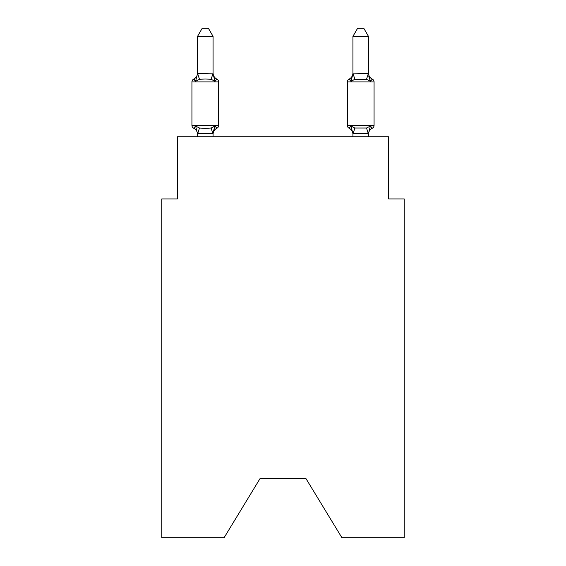 <?xml version="1.0" encoding="UTF-8"?>
<svg xmlns="http://www.w3.org/2000/svg" width="566" height="566" viewBox="0 0 566 566"><rect width="100%" height="100%" fill="white"/><g stroke="black" fill="none" stroke-linecap="round" stroke-linejoin="round"><path stroke-width="0.85" d="M306.001 478.645L341.899 537.7L404.209 537.7L404.209 198.928L388.672 198.928L388.672 136.767L177.328 136.767L177.328 198.928L161.791 198.928L161.791 537.7L224.101 537.7L259.999 478.645L306.001 478.645L259.999 478.645M213.071 36.38L197.527 36.38L202.196 28.3L208.401 28.3L213.071 36.38L213.071 73.884L215.009 81.306L216.92 79.12A3.106 3.106 0 0 1 218.667 81.914A3.106 3.106 0 0 0 216.92 79.12L215.009 81.306L216.92 79.12A3.106 3.106 0 0 1 218.667 81.914A3.106 3.106 0 0 0 216.92 79.12L215.009 81.306L216.92 79.12A3.106 3.106 0 0 1 218.667 81.914A3.106 3.106 0 0 0 216.92 79.12A3.106 3.106 0 0 1 218.667 81.914L218.667 125.426A3.106 3.106 0 0 1 216.92 128.22L215.009 126.034L216.92 128.22L215.009 126.034L216.92 128.22L215.009 126.034L216.92 128.22L215.009 126.034L216.92 128.22L215.009 126.034L216.92 128.22L215.009 126.034L216.92 128.22L215.009 126.034L212.943 133.767L197.527 133.732L195.588 126.034L193.685 128.22A3.106 3.106 0 0 1 191.938 125.426A3.106 3.106 0 0 0 193.685 128.22A3.106 3.106 0 0 1 191.938 125.426A3.106 3.106 0 0 0 193.685 128.22L195.588 126.034L193.685 128.22A3.106 3.106 0 0 1 191.938 125.426A3.106 3.106 0 0 0 193.685 128.22L195.588 126.034L193.685 128.22A3.106 3.106 0 0 1 191.938 125.426A3.106 3.106 0 0 0 193.685 128.22A3.106 3.106 0 0 1 191.938 125.426A3.106 3.106 0 0 0 193.685 128.22L195.588 126.034L193.685 128.22A3.106 3.106 0 0 1 191.938 125.426A3.106 3.106 0 0 0 193.685 128.22L195.588 126.034L193.685 128.22A3.106 3.106 0 0 1 191.938 125.426A3.106 3.106 0 0 0 193.685 128.22A3.106 3.106 0 0 1 191.938 125.426A3.106 3.106 0 0 0 193.685 128.22A3.106 3.106 0 0 1 191.938 125.426A3.106 3.106 0 0 0 193.685 128.22L195.588 126.034L193.685 128.22A3.106 3.106 0 0 1 191.938 125.426A3.106 3.106 0 0 0 193.685 128.22A3.106 3.106 0 0 1 191.938 125.426A3.106 3.106 0 0 0 193.685 128.22A3.106 3.106 0 0 1 191.938 125.426A3.106 3.106 0 0 0 193.685 128.22L195.588 126.034L193.685 128.22A3.106 3.106 0 0 1 191.938 125.426A3.106 3.106 0 0 0 193.685 128.22L195.588 126.034L193.685 128.22A3.106 3.106 0 0 1 191.938 125.426A3.106 3.106 0 0 0 193.685 128.22L195.588 126.034L193.685 128.22L195.588 126.034L193.685 128.22L195.588 126.034L193.685 128.22L195.588 126.034L199.473 128.029L205.302 128.341L211.132 128.029L215.009 126.034L216.92 128.22A3.106 3.106 0 0 0 218.667 125.426A3.106 3.106 0 0 1 216.92 128.22L216.028 127.796L216.92 128.22A3.106 3.106 0 0 0 218.667 125.426A3.106 3.106 0 0 1 216.92 128.22A3.106 3.106 0 0 0 218.667 125.426A3.106 3.106 0 0 1 216.92 128.22L216.028 127.796L216.92 128.22A3.106 3.106 0 0 0 218.667 125.426A3.106 3.106 0 0 1 216.92 128.22A3.106 3.106 0 0 0 218.667 125.426A3.106 3.106 0 0 1 216.92 128.22L216.028 127.796L216.92 128.22A3.106 3.106 0 0 0 218.667 125.426A3.106 3.106 0 0 1 216.92 128.22A3.106 3.106 0 0 0 218.667 125.426A3.106 3.106 0 0 1 216.92 128.22L216.028 127.796L216.92 128.22A3.106 3.106 0 0 0 218.667 125.426A3.106 3.106 0 0 1 216.92 128.22A3.106 3.106 0 0 0 218.667 125.426A3.106 3.106 0 0 1 216.92 128.22L216.028 127.796L216.92 128.22A3.106 3.106 0 0 0 218.667 125.426A3.106 3.106 0 0 1 216.92 128.22A3.106 3.106 0 0 0 218.667 125.426A3.106 3.106 0 0 1 216.92 128.22L216.028 127.796L216.92 128.22A3.106 3.106 0 0 0 218.667 125.426A3.106 3.106 0 0 1 216.92 128.22A3.106 3.106 0 0 0 218.667 125.426A3.106 3.106 0 0 1 216.92 128.22L216.028 127.796M215.009 126.034L216.92 128.22A3.106 3.106 0 0 0 218.667 125.426L191.938 125.426L191.938 81.914A3.106 3.106 0 0 1 193.685 79.12L195.588 81.306L193.685 79.12A3.106 3.106 0 0 0 191.938 81.914L218.667 81.914A3.106 3.106 0 0 0 216.92 79.12L215.009 81.306L216.92 79.12A3.106 3.106 0 0 1 218.667 81.914A3.106 3.106 0 0 0 216.92 79.12A3.106 3.106 0 0 1 218.667 81.914A3.106 3.106 0 0 0 216.92 79.12L215.009 81.306L216.92 79.12A3.106 3.106 0 0 1 218.667 81.914A3.106 3.106 0 0 0 216.92 79.12A3.106 3.106 0 0 1 218.667 81.914A3.106 3.106 0 0 0 216.92 79.12L215.009 81.306L216.92 79.12A3.106 3.106 0 0 1 218.667 81.914A3.106 3.106 0 0 0 216.92 79.12A3.106 3.106 0 0 1 218.667 81.914A3.106 3.106 0 0 0 216.92 79.12L215.009 81.306L216.92 79.12A3.106 3.106 0 0 1 218.667 81.914A3.106 3.106 0 0 0 216.92 79.12A3.106 3.106 0 0 1 218.667 81.914A3.106 3.106 0 0 0 216.92 79.12L215.009 81.306L216.92 79.12A3.106 3.106 0 0 1 218.667 81.914A3.106 3.106 0 0 0 216.92 79.12A3.106 3.106 0 0 1 218.667 81.914A3.106 3.106 0 0 0 216.92 79.12L215.009 81.306L211.132 79.304L205.302 78.992L199.473 79.304L195.588 81.306L193.685 79.12A3.106 3.106 0 0 0 191.938 81.914A3.106 3.106 0 0 1 193.685 79.12L194.57 79.544L193.685 79.12A3.106 3.106 0 0 0 191.938 81.914A3.106 3.106 0 0 1 193.685 79.12A3.106 3.106 0 0 0 191.938 81.914A3.106 3.106 0 0 1 193.685 79.12L194.57 79.544L193.685 79.12A3.106 3.106 0 0 0 191.938 81.914A3.106 3.106 0 0 1 193.685 79.12A3.106 3.106 0 0 0 191.938 81.914A3.106 3.106 0 0 1 193.685 79.12L194.57 79.544L193.685 79.12A3.106 3.106 0 0 0 191.938 81.914A3.106 3.106 0 0 1 193.685 79.12A3.106 3.106 0 0 0 191.938 81.914A3.106 3.106 0 0 1 193.685 79.12L194.57 79.544L193.685 79.12A3.106 3.106 0 0 0 191.938 81.914A3.106 3.106 0 0 1 193.685 79.12A3.106 3.106 0 0 0 191.938 81.914A3.106 3.106 0 0 1 193.685 79.12L194.57 79.544L193.685 79.12A3.106 3.106 0 0 0 191.938 81.914A3.106 3.106 0 0 1 193.685 79.12A3.106 3.106 0 0 0 191.938 81.914A3.106 3.106 0 0 1 193.685 79.12L194.57 79.544L193.685 79.12A3.106 3.106 0 0 0 191.938 81.914A3.106 3.106 0 0 1 193.685 79.12A3.106 3.106 0 0 0 191.938 81.914A3.106 3.106 0 0 1 193.685 79.12L194.57 79.544M195.588 81.306L197.527 73.608L213.071 73.884L213.071 72.972A6.834 6.834 0 0 0 216.92 79.12M197.527 136.767L197.527 134.368A6.834 6.834 0 0 0 193.685 128.22M213.071 133.449L213.799 129.791L213.071 133.449M368.473 136.767L368.473 133.449L352.929 133.732L350.991 126.034L349.08 128.22A3.106 3.106 0 0 1 347.333 125.426A3.106 3.106 0 0 0 349.08 128.22L350.991 126.034L349.08 128.22A3.106 3.106 0 0 1 347.333 125.426A3.106 3.106 0 0 0 349.08 128.22L350.991 126.034L349.08 128.22A3.106 3.106 0 0 1 347.333 125.426A3.106 3.106 0 0 0 349.08 128.22L350.991 126.034L354.868 128.029L366.527 128.029L370.412 126.034L372.315 128.22A3.106 3.106 0 0 0 374.062 125.426A3.106 3.106 0 0 1 372.315 128.22L371.43 127.796L372.315 128.22A3.106 3.106 0 0 0 374.062 125.426A3.106 3.106 0 0 1 372.315 128.22A3.106 3.106 0 0 0 374.062 125.426A3.106 3.106 0 0 1 372.315 128.22L371.43 127.796L372.315 128.22A3.106 3.106 0 0 0 374.062 125.426A3.106 3.106 0 0 1 372.315 128.22A3.106 3.106 0 0 0 374.062 125.426A3.106 3.106 0 0 1 372.315 128.22L371.43 127.796L372.315 128.22A3.106 3.106 0 0 0 374.062 125.426A3.106 3.106 0 0 1 372.315 128.22A3.106 3.106 0 0 0 374.062 125.426A3.106 3.106 0 0 1 372.315 128.22L371.43 127.796L372.315 128.22A3.106 3.106 0 0 0 374.062 125.426A3.106 3.106 0 0 1 372.315 128.22A3.106 3.106 0 0 0 374.062 125.426A3.106 3.106 0 0 1 372.315 128.22L371.43 127.796L372.315 128.22A3.106 3.106 0 0 0 374.062 125.426A3.106 3.106 0 0 1 372.315 128.22A3.106 3.106 0 0 0 374.062 125.426A3.106 3.106 0 0 1 372.315 128.22L371.43 127.796L372.315 128.22A3.106 3.106 0 0 0 374.062 125.426A3.106 3.106 0 0 1 372.315 128.22A3.106 3.106 0 0 0 374.062 125.426A3.106 3.106 0 0 1 372.315 128.22L371.43 127.796M352.929 73.884L368.473 73.608L368.473 36.38L352.929 36.38L352.929 73.884L350.991 81.306L349.08 79.12A3.106 3.106 0 0 0 347.333 81.914A3.106 3.106 0 0 1 349.08 79.12L350.991 81.306L351.712 78.844L350.991 81.306L351.712 78.844L350.991 81.306L351.712 78.844L350.991 81.306L351.712 78.844L350.991 81.306L351.712 78.844L350.991 81.306L351.712 78.844L350.991 81.306L351.712 78.844L350.991 81.306L354.868 79.304L366.527 79.304L370.412 81.306L368.791 76.226L370.412 81.306L368.791 76.226L370.412 81.306L368.791 76.226L370.412 81.306L368.791 76.226L370.412 81.306L368.791 76.226L370.412 81.306L368.791 76.226L370.412 81.306L368.791 76.226L370.412 81.306L372.315 79.12A3.106 3.106 0 0 1 374.062 81.914L374.062 125.426A3.106 3.106 0 0 1 372.315 128.22A3.106 3.106 0 0 0 374.062 125.426L347.333 125.426A3.106 3.106 0 0 0 349.08 128.22A6.834 6.834 0 0 1 352.929 134.368A6.834 6.834 0 0 0 349.08 128.22A6.834 6.834 0 0 1 352.929 134.368A6.834 6.834 0 0 0 349.08 128.22A3.106 3.106 0 0 1 347.333 125.426A3.106 3.106 0 0 0 349.08 128.22A3.106 3.106 0 0 1 347.333 125.426A3.106 3.106 0 0 0 349.08 128.22A6.834 6.834 0 0 1 352.929 134.368A6.834 6.834 0 0 0 349.08 128.22A3.106 3.106 0 0 1 347.333 125.426A3.106 3.106 0 0 0 349.08 128.22A3.106 3.106 0 0 1 347.333 125.426A3.106 3.106 0 0 0 349.08 128.22A6.834 6.834 0 0 1 352.929 134.368A6.834 6.834 0 0 0 349.08 128.22A3.106 3.106 0 0 1 347.333 125.426A3.106 3.106 0 0 0 349.08 128.22A3.106 3.106 0 0 1 347.333 125.426A3.106 3.106 0 0 0 349.08 128.22A6.834 6.834 0 0 1 352.929 134.368A6.834 6.834 0 0 0 349.08 128.22A3.106 3.106 0 0 1 347.333 125.426A3.106 3.106 0 0 0 349.08 128.22A3.106 3.106 0 0 1 347.333 125.426A3.106 3.106 0 0 0 349.08 128.22A6.834 6.834 0 0 1 352.929 134.368A6.834 6.834 0 0 0 349.08 128.22A3.106 3.106 0 0 1 347.333 125.426A3.106 3.106 0 0 0 349.08 128.22A3.106 3.106 0 0 1 347.333 125.426A3.106 3.106 0 0 0 349.08 128.22A6.834 6.834 0 0 1 352.929 134.368L352.929 136.767M350.991 81.306L349.08 79.12A3.106 3.106 0 0 0 347.333 81.914A3.106 3.106 0 0 1 349.08 79.12L350.991 81.306L349.08 79.12L350.991 81.306L349.08 79.12L350.991 81.306L349.08 79.12L350.991 81.306L349.08 79.12L350.991 81.306L349.08 79.12L350.991 81.306L349.08 79.12L349.972 79.544L349.08 79.12A3.106 3.106 0 0 0 347.333 81.914A3.106 3.106 0 0 1 349.08 79.12A3.106 3.106 0 0 0 347.333 81.914A3.106 3.106 0 0 1 349.08 79.12L349.972 79.544L349.08 79.12A3.106 3.106 0 0 0 347.333 81.914A3.106 3.106 0 0 1 349.08 79.12A3.106 3.106 0 0 0 347.333 81.914A3.106 3.106 0 0 1 349.08 79.12L349.972 79.544L349.08 79.12A3.106 3.106 0 0 0 347.333 81.914A3.106 3.106 0 0 1 349.08 79.12A3.106 3.106 0 0 0 347.333 81.914A3.106 3.106 0 0 1 349.08 79.12L349.972 79.544L349.08 79.12A3.106 3.106 0 0 0 347.333 81.914A3.106 3.106 0 0 1 349.08 79.12A3.106 3.106 0 0 0 347.333 81.914A3.106 3.106 0 0 1 349.08 79.12L349.972 79.544L349.08 79.12A3.106 3.106 0 0 0 347.333 81.914A3.106 3.106 0 0 1 349.08 79.12A3.106 3.106 0 0 0 347.333 81.914A3.106 3.106 0 0 1 349.08 79.12L349.972 79.544L349.08 79.12A3.106 3.106 0 0 0 347.333 81.914A3.106 3.106 0 0 1 349.08 79.12A3.106 3.106 0 0 0 347.333 81.914A3.106 3.106 0 0 1 349.08 79.12L349.972 79.544M368.473 134.368L368.473 134.368A6.834 6.834 0 0 1 372.315 128.22L370.412 126.034L372.315 128.22M368.473 72.972L368.473 72.972A6.834 6.834 0 0 0 372.315 79.12A3.106 3.106 0 0 1 374.062 81.914L347.333 81.914L347.333 125.426A3.106 3.106 0 0 0 349.08 128.22A6.834 6.834 0 0 1 352.929 134.368M197.527 73.884L197.527 36.38M213.071 73.884L213.071 72.972M372.315 79.12A3.106 3.106 0 0 1 374.062 81.914A3.106 3.106 0 0 0 372.315 79.12A3.106 3.106 0 0 1 374.062 81.914A3.106 3.106 0 0 0 372.315 79.12A3.106 3.106 0 0 1 374.062 81.914A3.106 3.106 0 0 0 372.315 79.12A3.106 3.106 0 0 1 374.062 81.914A3.106 3.106 0 0 0 372.315 79.12A3.106 3.106 0 0 1 374.062 81.914A3.106 3.106 0 0 0 372.315 79.12A3.106 3.106 0 0 1 374.062 81.914A3.106 3.106 0 0 0 372.315 79.12M350.991 126.034L349.08 128.22M213.071 136.767L213.071 133.732M216.92 128.22A6.834 6.834 0 0 0 213.071 134.368M193.685 79.12A6.834 6.834 0 0 0 197.527 72.972M368.473 133.449L370.412 126.034M370.412 81.306L368.473 73.884M352.929 72.972A6.834 6.834 0 0 1 349.08 79.12M352.929 36.38L357.599 28.3L363.804 28.3L368.473 36.38M199.473 128.029L197.654 133.767M211.132 128.029L212.943 133.767M197.654 73.566L199.473 79.304M212.943 73.566L211.132 79.304M368.346 133.767L366.527 128.029M353.057 133.767L354.868 128.029M366.527 79.304L368.346 73.566M354.868 79.304L353.057 73.566"/></g></svg>
